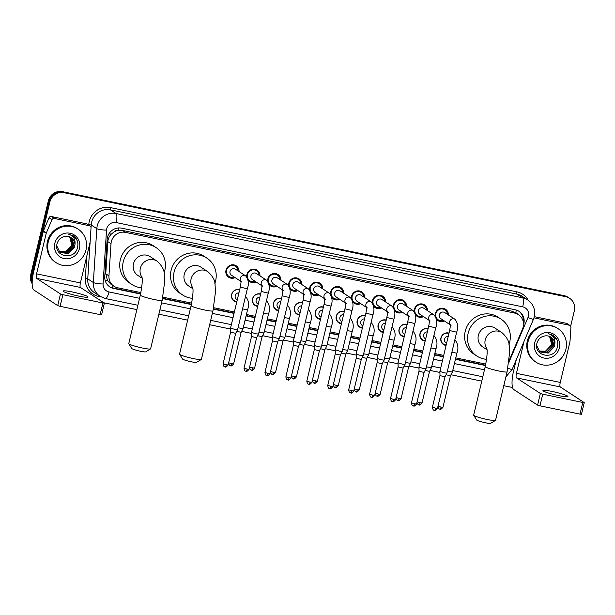 <?xml version="1.0" encoding="UTF-8"?>
<svg xmlns="http://www.w3.org/2000/svg" width="615" height="615" viewBox="0 0 615 615"><rect width="100%" height="100%" fill="white"/><g stroke="black" fill="none" stroke-linecap="round" stroke-linejoin="round"><path stroke-width="0.92" d="M236.744 302.065A6.419 6.142 -56.8 0 1 231.601 294.508A6.419 6.142 -56.8 0 1 239.689 289.703M257.677 306.408A6.419 6.142 -56.8 0 1 252.534 298.852A6.419 6.142 -56.8 0 1 260.622 294.039M278.61 310.744A6.419 6.142 -56.8 0 1 273.467 303.195A6.419 6.142 -56.8 0 1 281.555 298.383M299.543 315.088A6.419 6.142 -56.8 0 1 294.401 307.531A6.419 6.142 -56.8 0 1 302.488 302.718M320.476 319.431A6.419 6.142 -56.8 0 1 315.334 311.874A6.419 6.142 -56.8 0 1 323.421 307.062M341.41 323.767A6.419 6.142 -56.8 0 1 336.267 316.21A6.419 6.142 -56.8 0 1 344.354 311.398M362.343 328.11A6.419 6.142 -56.8 0 1 357.2 320.553A6.419 6.142 -56.8 0 1 365.287 315.741M383.276 332.446A6.419 6.142 -56.8 0 1 378.133 324.889A6.419 6.142 -56.8 0 1 386.22 320.084M404.209 336.789A6.419 6.142 -56.8 0 1 399.066 329.233A6.419 6.142 -56.8 0 1 407.153 324.42M425.142 341.133A6.419 6.142 -56.8 0 1 419.999 333.576A6.419 6.142 -56.8 0 1 428.086 328.764M446.075 345.469A6.419 6.142 -56.8 0 1 440.932 337.912A6.419 6.142 -56.8 0 1 449.019 333.099M235.099 277.596A6.827 6.527 -56.8 0 1 226.005 270.208A6.827 6.527 -56.8 0 1 239.05 271.553M256.032 281.939A6.827 6.527 -56.8 0 1 248.014 280.071M246.784 276.919A6.827 6.527 -56.8 0 1 257.101 270.17A6.827 6.527 -56.8 0 1 259.984 275.897M276.965 286.283A6.827 6.527 -56.8 0 1 268.947 284.407M267.717 281.255A6.827 6.527 -56.8 0 1 278.034 274.505A6.827 6.527 -56.8 0 1 280.917 280.232M297.898 290.618A6.827 6.527 -56.8 0 1 289.88 288.75M288.65 285.598A6.827 6.527 -56.8 0 1 298.967 278.849A6.827 6.527 -56.8 0 1 301.85 284.576M318.831 294.962A6.827 6.527 -56.8 0 1 310.813 293.086M309.583 289.942A6.827 6.527 -56.8 0 1 319.9 283.192A6.827 6.527 -56.8 0 1 322.783 288.912M339.764 299.297A6.827 6.527 -56.8 0 1 331.746 297.429M330.516 294.278A6.827 6.527 -56.8 0 1 340.833 287.528A6.827 6.527 -56.8 0 1 343.716 293.255M360.697 303.641A6.827 6.527 -56.8 0 1 352.679 301.773M351.449 298.621A6.827 6.527 -56.8 0 1 361.766 291.871A6.827 6.527 -56.8 0 1 364.649 297.599M381.631 307.984A6.827 6.527 -56.8 0 1 373.613 306.109M372.382 302.957A6.827 6.527 -56.8 0 1 382.699 296.207A6.827 6.527 -56.8 0 1 385.582 301.934M402.564 312.32A6.827 6.527 -56.8 0 1 394.546 310.452M393.316 307.3A6.827 6.527 -56.8 0 1 403.632 300.55A6.827 6.527 -56.8 0 1 406.515 306.278M423.497 316.664A6.827 6.527 -56.8 0 1 415.479 314.788M414.249 311.636A6.827 6.527 -56.8 0 1 424.565 304.894A6.827 6.527 -56.8 0 1 427.448 310.613M444.43 320.999A6.827 6.527 -56.8 0 1 436.412 319.131M435.182 315.979A6.827 6.527 -56.8 0 1 445.498 309.23A6.827 6.527 -56.8 0 1 448.381 314.957M509.105 360.367A12.039 11.508 123.2 0 0 509.789 358.999L522.519 329.048A12.039 11.508 123.2 0 0 523.173 327.057A12.039 11.508 123.2 0 0 518.422 314.634A12.039 11.508 123.2 0 0 514.609 313.066L125.437 232.37A12.039 11.508 123.2 0 0 111.015 243.725L108.947 275.889A12.039 11.508 123.2 0 0 114.006 286.252A12.039 11.508 123.2 0 0 117.819 287.828L140.873 292.609M113.99 231.986A12.039 11.508 -56.8 0 1 118.234 230.379L118.034 230.333A4.013 3.836 123.2 0 0 113.99 231.986L111.392 234.054C109.27 236.168 108.079 238.697 107.825 241.641L105.757 273.798L107.51 280.64L111.054 284.33L114.006 286.252M518.114 314.434A4.013 3.836 123.2 0 0 515.747 312.797L518.422 314.634M515.547 312.758L511.657 311.136L122.485 230.441L118.234 230.379M162.875 297.168L191.657 303.134M213.659 307.7L234.384 311.997M246.431 314.496L255.317 316.333M267.364 318.831L276.25 320.676M288.297 323.175L297.183 325.012M309.23 327.511L318.116 329.356M330.163 331.854L339.05 333.699M351.096 336.19L359.983 338.035M372.029 340.533L380.908 342.378M392.962 344.877L401.841 346.714M413.895 349.212L422.774 351.057M434.828 353.556L443.707 355.393M455.761 357.892L485.781 364.118M32.234 280.97A12.039 11.508 -56.8 0 1 32.318 275.728L49.892 201.966L49.108 201.451A12.039 11.508 -56.8 0 1 63.214 192.157L565.008 296.199A12.039 11.508 -56.8 0 1 568.813 297.768A12.039 11.508 -56.8 0 0 565.008 296.199L63.214 192.157A12.039 11.508 -56.8 0 0 49.108 201.451L31.534 275.213L49.108 201.451L48.324 200.936A12.039 11.508 -56.8 0 1 62.43 191.642L564.216 295.684A12.039 11.508 -56.8 0 1 568.029 297.253L569.598 298.283A12.039 11.508 -56.8 0 1 574.349 310.706L570.666 326.165M32.157 282.723A12.039 11.508 -56.8 0 1 31.534 275.213A12.039 11.508 -56.8 0 0 32.157 282.723M32.157 283.707A12.039 11.508 -56.8 0 1 30.75 274.697L48.324 200.936M523.48 325.004A12.039 11.508 123.2 0 0 523.834 323.79A12.039 11.508 123.2 0 0 519.083 311.367A12.039 11.508 123.2 0 0 515.278 309.791L121.555 228.157A12.039 11.508 123.2 0 0 107.141 239.512L104.758 276.496A12.039 11.508 123.2 0 0 109.816 286.867A12.039 11.508 123.2 0 0 113.629 288.435L140.574 294.024M518.691 311.113A12.039 11.508 -56.8 0 1 523.288 321.96M49.892 201.966A12.039 11.508 -56.8 0 1 64.006 192.672L565.792 296.707A12.039 11.508 -56.8 0 1 569.598 298.283M512.549 387.519L503.777 385.697M481.768 381.139L450.972 374.75M439.902 372.452L430.039 370.414M418.969 368.116L409.106 366.071M398.036 363.773L388.173 361.728M377.103 359.437L367.24 357.392M356.17 355.093L346.307 353.048M335.237 350.758L325.373 348.713M314.303 346.414L304.44 344.369M293.37 342.071L283.507 340.026M272.437 337.735L262.574 335.69M251.504 333.392L241.641 331.347M230.571 329.056L209.661 324.72M187.652 320.154L158.878 314.188M136.868 309.622L103.912 302.795M162.575 298.59L191.357 304.556M213.359 309.114L234.046 313.404M246.092 315.902L254.979 317.747M267.025 320.246L275.912 322.083M287.958 324.582L296.845 326.427M308.891 328.925L317.778 330.762M329.825 333.261L338.711 335.106M350.758 337.604L359.644 339.449M371.691 341.948L380.577 343.785M392.624 346.283L401.51 348.128M413.557 350.627L422.444 352.464M434.49 354.963L443.377 356.808M455.423 359.306L485.481 365.541M140.651 293.693L112.845 287.928A12.039 11.508 -56.8 0 1 109.432 286.598M485.55 365.202L455.5 358.968M443.453 356.469L434.567 354.632M422.52 352.134L413.634 350.289M401.587 347.79L392.701 345.953M380.654 343.454L371.768 341.609M359.721 339.111L350.834 337.266M338.788 334.775L329.901 332.93M317.855 330.432L308.968 328.587M296.922 326.088L288.035 324.251M275.989 321.753L267.102 319.908M255.056 317.409L246.169 315.572M234.123 313.073L213.436 308.784M191.434 304.217L162.652 298.252M528.108 341.486A20.057 19.18 -56.8 0 1 557.982 328.61A20.057 19.18 -56.8 0 1 565.892 349.32A20.057 19.18 -56.8 0 1 536.026 362.197A20.057 19.18 -56.8 0 1 528.108 341.486M536.026 362.197L535.242 361.682A20.057 19.18 -56.8 0 1 527.324 340.971A20.057 19.18 -56.8 0 1 557.19 328.103L557.982 328.61M559.319 347.959A13.076 12.508 -56.8 0 1 543.991 358.061A13.076 12.508 -56.8 0 1 534.689 342.847A13.076 12.508 -56.8 0 1 550.018 332.746A13.076 12.508 -56.8 0 1 559.319 347.959M537.01 342.97C533.051 356.231 554.453 360.367 557.282 347.344C558.236 343.854 557.744 340.656 555.822 337.758L553.169 335.306L548.196 333.576C553.323 335.206 555.529 338.765 554.815 344.246A9.064 8.671 -56.8 0 0 550.979 337.174A9.064 8.671 -56.8 0 0 546.035 335.821C541.523 336.113 538.517 338.496 537.01 342.97M540.47 351.964L547.911 352.872L554.2 346.299L551.947 337.95L550.917 337.135M536.649 345.43L539.478 351.173L540.623 352.072L548.226 353.079L554.515 346.499L554.815 344.246M539.878 351.519L546.666 352.057L552.954 345.484L550.264 336.751M540.024 351.634L546.973 352.264L553.262 345.684L551.009 337.335L550.433 336.843M539.317 351.019L545.42 351.242L551.709 344.669L549.572 336.436M539.447 351.15L545.728 351.449L552.016 344.869L549.749 336.505M556.99 339.934L553.108 335.267M558.581 395.599A12.838 1.322 13.4 0 0 567.929 396.514A12.838 1.322 13.4 0 0 552.293 391.486A12.838 1.322 13.4 0 0 542.953 390.563A12.838 1.322 13.4 0 0 558.581 395.599M533.966 317.847L569.429 325.258L566.484 323.336A2.006 1.922 -56.8 0 1 567.122 323.598L570.067 325.519A2.006 1.922 123.2 0 0 569.429 325.258M534.289 316.656L566.484 323.336M516.308 359.598L513.494 371.422A16.052 4.39 -78.3 0 0 513.725 389.518L537.579 405.108L540.354 393.462L516.5 377.871A4.013 1.099 101.7 0 1 516.439 373.343L524.057 341.371M581.413 414.195L580.014 414.126L582.789 402.479L584.25 402.625L560.327 386.958A4.013 1.099 101.7 0 1 560.273 382.43L569.944 341.84A2.006 1.922 123.2 0 0 569.997 341.494L570.912 327.249A2.006 1.922 123.2 0 0 570.067 325.519M540.354 393.462L542.738 394.177L539.962 405.823L580.014 414.126M539.962 405.823L537.579 405.108M542.738 394.177L582.789 402.479M48.239 241.987A20.057 19.18 -56.8 0 1 78.105 229.118A20.057 19.18 -56.8 0 1 86.023 249.821A20.057 19.18 -56.8 0 1 56.157 262.697A20.057 19.18 -56.8 0 1 48.239 241.987M56.157 262.697L55.373 262.182A20.057 19.18 -56.8 0 1 47.455 241.48A20.057 19.18 -56.8 0 1 77.321 228.603L78.105 229.118M79.45 248.46A13.076 12.508 -56.8 0 1 64.114 258.561A13.076 12.508 -56.8 0 1 54.812 243.356A13.076 12.508 -56.8 0 1 70.148 233.254A13.076 12.508 -56.8 0 1 79.45 248.46M57.133 243.471C53.182 256.732 74.576 260.868 77.413 247.853C78.366 244.355 77.874 241.165 75.945 238.266L73.293 235.806L68.319 234.084C73.454 235.714 75.66 239.266 74.938 244.747A9.064 8.671 -56.8 0 0 71.109 237.674A9.064 8.671 -56.8 0 0 66.166 236.321C61.654 236.621 58.648 239.004 57.133 243.471M60.601 252.465L68.042 253.38L74.33 246.8L72.078 238.451L71.048 237.636M56.772 245.939L59.601 251.673L60.754 252.573L68.35 253.58L74.638 247.007L74.938 244.747M60.001 252.019L66.797 252.565L73.077 245.985L70.394 237.259M60.147 252.135L67.104 252.765L73.393 246.192L71.14 237.844L70.564 237.344M59.44 251.52L65.544 251.75L71.832 245.17L69.703 236.936M59.578 251.65L65.859 251.95L72.147 245.377L69.879 237.013M77.113 240.442L73.239 235.776M495.444 420.445L490.647 423.358A7.219 0.746 -166.6 0 1 485.443 422.774A7.219 0.746 -166.6 0 1 476.671 420.03L473.704 415.263A11.231 1.153 13.4 0 0 487.349 419.53A11.231 1.153 13.4 0 0 495.444 420.445A11.231 1.153 13.4 0 0 495.529 420.337L507.091 371.814A11.231 1.153 -166.6 0 1 498.911 371.006A11.231 1.153 -166.6 0 1 485.235 366.609L473.673 415.133A11.231 1.153 13.4 0 0 473.704 415.263M486.919 348.82A11.231 10.739 123.2 0 1 485.235 339.872A11.231 10.739 123.2 0 1 498.404 331.193A11.231 10.739 123.2 0 1 501.963 332.661L495.09 328.172A11.231 10.739 123.2 0 0 478.362 335.383A11.231 10.739 123.2 0 0 482.798 346.975L487.026 349.743M486.596 359.306A22.063 21.102 -56.8 0 1 476.871 356.047A22.063 21.102 -56.8 0 1 468.161 333.261A22.063 21.102 -56.8 0 1 501.017 319.1A22.063 21.102 -56.8 0 1 509.727 341.879A22.063 21.102 -56.8 0 1 508.959 344.438M476.871 356.047L473.927 354.117A22.063 21.102 -56.8 0 1 465.217 331.339A22.063 21.102 -56.8 0 1 498.073 317.179L501.017 319.1M201.32 359.46L196.523 362.373A7.219 0.746 -166.6 0 1 191.319 361.789A7.219 0.746 -166.6 0 1 182.547 359.045L179.58 354.278A11.231 1.153 13.4 0 0 193.225 358.553A11.231 1.153 13.4 0 0 201.32 359.46A11.231 1.153 13.4 0 0 201.405 359.36L212.967 310.829A11.231 1.153 -166.6 0 1 204.787 310.022A11.231 1.153 -166.6 0 1 191.111 305.624L179.549 354.148A11.231 1.153 13.4 0 0 179.58 354.278M192.795 287.843A11.231 10.739 123.2 0 1 191.119 278.887A11.231 10.739 123.2 0 1 204.288 270.216A11.231 10.739 123.2 0 1 207.847 271.676L200.974 267.187A11.231 10.739 123.2 0 0 184.246 274.398A11.231 10.739 123.2 0 0 188.682 285.99L192.91 288.758M192.48 298.321A22.063 21.102 -56.8 0 1 182.755 295.062A22.063 21.102 -56.8 0 1 174.045 272.284A22.063 21.102 -56.8 0 1 206.901 258.123A22.063 21.102 -56.8 0 1 215.604 280.901A22.063 21.102 -56.8 0 1 214.835 283.454M182.755 295.062L179.803 293.132A22.063 21.102 -56.8 0 1 171.101 270.354A22.063 21.102 -56.8 0 1 203.949 256.194L206.901 258.123M150.537 348.928L145.74 351.842A7.219 0.746 -166.6 0 1 140.535 351.257A7.219 0.746 -166.6 0 1 131.764 348.513L128.796 343.747A11.231 1.153 13.4 0 0 142.442 348.021A11.231 1.153 13.4 0 0 150.537 348.928A11.231 1.153 13.4 0 0 150.621 348.828L162.183 300.297A11.231 1.153 -166.6 0 1 154.004 299.497A11.231 1.153 -166.6 0 1 140.328 295.092L128.766 343.624A11.231 1.153 13.4 0 0 128.796 343.747M142.011 277.311A11.231 10.739 123.2 0 1 140.335 268.363A11.231 10.739 123.2 0 1 153.504 259.684A11.231 10.739 123.2 0 1 157.063 261.152L150.191 256.655A11.231 10.739 123.2 0 0 133.463 263.866A11.231 10.739 123.2 0 0 137.898 275.466L142.126 278.226M141.696 287.789A22.063 21.102 -56.8 0 1 131.971 284.53A22.063 21.102 -56.8 0 1 123.261 261.752A22.063 21.102 -56.8 0 1 156.118 247.591A22.063 21.102 -56.8 0 1 164.82 270.369A22.063 21.102 -56.8 0 1 164.051 272.922M131.971 284.53L129.019 282.608A22.063 21.102 -56.8 0 1 120.317 259.83A22.063 21.102 -56.8 0 1 153.166 245.662L156.118 247.591M447.397 314.311A6.019 5.758 123.2 0 0 435.897 313.642A6.019 5.758 123.2 0 0 443.446 320.361M451.056 325.335L450.149 324.305C450.049 325.074 450.818 324.236 449.634 330.524L456.661 332.2C458.429 327.341 457.883 323.036 455.008 319.293L444.722 312.566A3.613 3.452 123.2 0 0 439.341 314.88A3.613 3.452 123.2 0 0 440.771 318.608L450.234 324.797M456.661 332.2L446.913 373.128L444.284 372.859L439.886 371.445L449.634 330.524M434.344 410.29A2.606 0.715 -78.3 0 0 434.421 410.313A2.606 0.715 -78.3 0 0 435.589 408.183L437.488 408.368L445.014 376.772L440.017 375.65L439.886 371.452M426.464 309.975A6.019 5.758 123.2 0 0 414.964 309.299A6.019 5.758 123.2 0 0 422.513 316.018M430.123 320.999L429.216 319.961C429.116 320.73 429.885 319.892 428.701 326.188L435.727 327.857C437.496 322.998 436.95 318.701 434.075 314.949L423.789 308.223A3.613 3.452 123.2 0 0 418.408 310.544A3.613 3.452 123.2 0 0 419.837 314.273L429.301 320.453M435.727 327.857L425.98 368.785L423.351 368.516L418.953 367.101L428.701 326.188M413.411 405.946A2.606 0.715 -78.3 0 0 413.488 405.977A2.606 0.715 -78.3 0 0 414.656 403.84L416.555 404.024L424.081 372.429L419.084 371.314L418.953 367.109M405.531 305.632A6.019 5.758 123.2 0 0 394.03 304.963A6.019 5.758 123.2 0 0 401.58 311.682M409.19 316.656L408.283 315.626C408.183 316.394 408.952 315.557 407.768 321.845L414.794 323.521C416.563 318.662 416.017 314.357 413.142 310.613L402.856 303.887A3.613 3.452 123.2 0 0 397.474 306.201A3.613 3.452 123.2 0 0 398.904 309.929L408.368 316.118M414.794 323.521L405.047 364.449L402.418 364.18L398.02 362.765L407.768 321.845M392.478 401.603A2.606 0.715 -78.3 0 0 392.555 401.633A2.606 0.715 -78.3 0 0 393.723 399.496L395.622 399.688L403.148 368.093L398.151 366.971L398.02 362.773M384.598 301.296A6.019 5.758 123.2 0 0 373.097 300.62A6.019 5.758 123.2 0 0 380.647 307.339M388.257 312.312L387.35 311.282C387.25 312.051 388.019 311.213 386.835 317.501L393.861 319.177C395.63 314.319 395.084 310.022 392.209 306.27L381.923 299.543A3.613 3.452 123.2 0 0 376.541 301.865A3.613 3.452 123.2 0 0 377.971 305.594L387.435 311.774M393.861 319.177L384.114 360.106L381.485 359.837L377.087 358.422L386.835 317.501M371.545 397.267A2.606 0.715 -78.3 0 0 371.621 397.298A2.606 0.715 -78.3 0 0 372.79 395.161L374.689 395.345L382.215 363.749L377.218 362.635L377.087 358.43M363.665 296.953A6.019 5.758 123.2 0 0 352.164 296.284A6.019 5.758 123.2 0 0 359.714 302.995M367.324 307.977L366.417 306.939C366.325 307.715 367.086 306.87 365.902 313.166L372.928 314.842C374.696 309.983 374.151 305.678 371.276 301.934L360.99 295.208A3.613 3.452 123.2 0 0 355.608 297.522A3.613 3.452 123.2 0 0 357.038 301.25L366.502 307.439M372.928 314.842L363.181 355.762L360.551 355.493L356.154 354.079L365.902 313.166M350.612 392.924A2.606 0.715 -78.3 0 0 350.688 392.954A2.606 0.715 -78.3 0 0 351.857 390.817L353.756 391.009L361.282 359.414L356.285 358.291L356.154 354.094M342.732 292.617A6.019 5.758 123.2 0 0 331.231 291.94A6.019 5.758 123.2 0 0 338.78 298.659M346.391 303.633L345.484 302.603C345.392 303.372 346.153 302.534 344.969 308.822L351.995 310.498C353.763 305.64 353.218 301.335 350.342 297.591L340.057 290.864A3.613 3.452 123.2 0 0 334.675 293.178A3.613 3.452 123.2 0 0 336.105 296.907L345.569 303.095M351.995 310.498L342.248 351.426L339.618 351.157L335.221 349.743L344.969 308.822M340.349 355.063L335.352 353.948L335.221 349.75M321.799 288.274A6.019 5.758 123.2 0 0 310.298 287.605A6.019 5.758 123.2 0 0 317.847 294.316M325.458 299.297L324.551 298.26C324.459 299.028 325.22 298.19 324.036 304.486L331.062 306.155C332.83 301.296 332.285 296.999 329.409 293.247L319.124 286.521A3.613 3.452 123.2 0 0 313.742 288.842A3.613 3.452 123.2 0 0 315.172 292.571L324.635 298.752M331.062 306.155L321.314 347.083L318.685 346.814L314.288 345.399L324.036 304.486M308.745 384.244A2.606 0.715 -78.3 0 0 308.822 384.275A2.606 0.715 -78.3 0 0 309.991 382.138L311.89 382.322L319.416 350.735L314.419 349.612L314.288 345.415M300.866 283.93A6.019 5.758 123.2 0 0 289.365 283.261A6.019 5.758 123.2 0 0 296.914 289.98M304.525 294.954L303.618 293.924C303.526 294.693 304.287 293.855 303.103 300.143L310.129 301.819C311.897 296.96 311.351 292.655 308.476 288.912L298.19 282.185A3.613 3.452 123.2 0 0 292.809 284.499A3.613 3.452 123.2 0 0 294.239 288.227L303.702 294.416M310.129 301.819L300.381 342.747L297.752 342.478L293.355 341.064L303.103 300.143M287.812 379.901A2.606 0.715 -78.3 0 0 287.889 379.932A2.606 0.715 -78.3 0 0 289.058 377.795L290.957 377.987L298.483 346.391L293.486 345.269L293.355 341.071M279.933 279.594A6.019 5.758 123.2 0 0 268.432 278.918A6.019 5.758 123.2 0 0 275.981 285.637M283.592 290.618L282.685 289.58C282.593 290.349 283.354 289.511 282.17 295.8L289.196 297.476C290.964 292.617 290.418 288.32 287.543 284.568L277.257 277.842A3.613 3.452 123.2 0 0 271.884 280.163A3.613 3.452 123.2 0 0 273.306 283.892L282.769 290.072M289.196 297.476L279.448 338.404L276.819 338.135L272.422 336.72L282.17 295.8M266.879 375.565A2.606 0.715 -78.3 0 0 266.956 375.596A2.606 0.715 -78.3 0 0 268.125 373.459L270.023 373.643L277.55 342.048L272.553 340.933L272.422 336.728M259 275.251A6.019 5.758 123.2 0 0 247.499 274.582A6.019 5.758 123.2 0 0 255.048 281.301M262.659 286.275L261.752 285.237C261.659 286.013 262.421 285.168 261.237 291.464L268.263 293.14C270.031 288.281 269.485 283.976 266.61 280.232L256.324 273.506A3.613 3.452 123.2 0 0 250.951 275.82A3.613 3.452 123.2 0 0 252.373 279.548L261.836 285.737M268.263 293.14L258.515 334.06L255.886 333.799L251.489 332.384L261.237 291.464M247.192 369.115L249.09 369.308L256.616 337.704L251.543 336.497L244.017 368.093C244.616 372.152 246.054 370.868 245.739 371.176L246.023 371.252A2.606 0.715 -78.3 0 0 247.192 369.115L244.017 368.093M238.067 270.915A6.019 5.758 123.2 0 0 226.566 270.239A6.019 5.758 123.2 0 0 234.115 276.958M241.726 281.931L240.819 280.901C240.726 281.67 241.487 280.832 240.304 287.12L247.33 288.796C249.098 283.938 248.552 279.633 245.677 275.889L235.391 269.162A3.613 3.452 123.2 0 0 230.018 271.484A3.613 3.452 123.2 0 0 231.44 275.205L240.903 281.393M247.33 288.796L237.582 329.725L234.953 329.456L230.556 328.041L240.304 287.12M225.013 366.886A2.606 0.715 -78.3 0 0 225.09 366.917A2.606 0.715 -78.3 0 0 226.258 364.78L228.157 364.964L235.683 333.368L230.61 332.154M448.942 333.438A6.019 5.758 123.2 0 0 443.484 344.077A6.019 5.758 123.2 0 0 446.198 344.969M448.274 336.251A3.613 3.452 123.2 0 0 445.983 342.832L446.605 343.239M451.871 352.31L456.884 353.156L452.394 372.029L447.374 371.183M439.825 409.198A2.606 0.715 -78.3 0 0 439.894 409.229A2.606 0.715 -78.3 0 0 441.063 407.092L442.961 407.276L450.488 375.68L446.036 374.804M428.009 329.094A6.019 5.758 123.2 0 0 422.551 339.734A6.019 5.758 123.2 0 0 425.265 340.625M427.34 331.908A3.613 3.452 123.2 0 0 425.05 338.488L425.672 338.896M430.938 347.975L435.95 348.82L431.461 367.685L426.441 366.84M418.892 404.855A2.606 0.715 -78.3 0 0 418.961 404.885A2.606 0.715 -78.3 0 0 420.13 402.748L422.028 402.933L429.554 371.345L425.103 370.461M407.076 324.758A6.019 5.758 123.2 0 0 401.618 335.398A6.019 5.758 123.2 0 0 404.332 336.29M406.407 327.572A3.613 3.452 123.2 0 0 404.116 334.153L404.739 334.56M410.005 343.631L415.017 344.477L410.528 363.35L405.508 362.496M397.959 400.519A2.606 0.715 -78.3 0 0 398.028 400.542A2.606 0.715 -78.3 0 0 399.197 398.412L401.095 398.597L408.621 367.001L404.17 366.117M386.143 320.415A6.019 5.758 123.2 0 0 380.685 331.055A6.019 5.758 123.2 0 0 383.399 331.946M385.474 323.229A3.613 3.452 123.2 0 0 383.183 329.809L383.806 330.217M389.072 339.296L394.084 340.141L389.595 359.006L384.575 358.161M377.026 396.175A2.606 0.715 -78.3 0 0 377.095 396.206A2.606 0.715 -78.3 0 0 378.263 394.069L380.162 394.253L387.688 362.666L383.237 361.781M365.21 316.072A6.019 5.758 123.2 0 0 359.752 326.719A6.019 5.758 123.2 0 0 362.466 327.611M364.541 318.885A3.613 3.452 123.2 0 0 362.25 325.473L362.873 325.881M368.139 334.952L373.151 335.798L368.662 354.663L363.642 353.817M356.093 391.832A2.606 0.715 -78.3 0 0 356.162 391.863A2.606 0.715 -78.3 0 0 357.33 389.726L359.229 389.918L366.755 358.322L362.304 357.438M344.277 311.736A6.019 5.758 123.2 0 0 338.819 322.375A6.019 5.758 123.2 0 0 341.533 323.267M343.608 314.549A3.613 3.452 123.2 0 0 341.317 321.13L341.94 321.537M347.206 330.609L352.218 331.454L347.729 350.327L342.709 349.481M335.16 387.496A2.606 0.715 -78.3 0 0 335.229 387.527A2.606 0.715 -78.3 0 0 336.397 385.39L338.296 385.574L345.822 353.979L341.371 353.102M323.344 307.392A6.019 5.758 123.2 0 0 317.886 318.032A6.019 5.758 123.2 0 0 320.6 318.924M322.675 310.206A3.613 3.452 123.2 0 0 320.384 316.786L321.007 317.202M326.273 326.273L331.285 327.118L326.796 345.984L321.776 345.138M324.897 349.635L320.438 348.759M302.411 303.057A6.019 5.758 123.2 0 0 296.953 313.696A6.019 5.758 123.2 0 0 299.666 314.588M301.742 305.87A3.613 3.452 123.2 0 0 299.451 312.451L300.074 312.858M305.34 321.929L310.352 322.775L305.863 341.648L300.843 340.795M293.293 378.817A2.606 0.715 -78.3 0 0 293.363 378.848A2.606 0.715 -78.3 0 0 294.531 376.711L296.43 376.895L303.956 345.299L299.505 344.415M281.478 298.713A6.019 5.758 123.2 0 0 276.02 309.353A6.019 5.758 123.2 0 0 278.733 310.244M280.809 301.527A3.613 3.452 123.2 0 0 278.518 308.107L279.141 308.515M284.407 317.594L289.419 318.439L284.93 337.304L279.91 336.459M272.36 374.474A2.606 0.715 -78.3 0 0 272.43 374.504A2.606 0.715 -78.3 0 0 273.598 372.367L275.497 372.552L283.023 340.964L278.572 340.08M260.545 294.37A6.019 5.758 123.2 0 0 255.087 305.017A6.019 5.758 123.2 0 0 257.8 305.909M259.876 297.183A3.613 3.452 123.2 0 0 257.585 303.772L258.208 304.179M263.474 313.25L268.486 314.096L263.996 332.961L258.976 332.115M262.098 336.613L257.639 335.736M239.612 290.034A6.019 5.758 123.2 0 0 234.154 300.674A6.019 5.758 123.2 0 0 236.867 301.565M238.943 292.848A3.613 3.452 123.2 0 0 236.652 299.428L237.275 299.836M242.541 308.907L247.553 309.76L243.063 328.625L238.043 327.78M230.494 365.794A2.606 0.715 -78.3 0 0 230.564 365.825A2.606 0.715 -78.3 0 0 231.732 363.688L233.631 363.872L241.157 332.277L236.706 331.4M78.712 296.099A12.838 1.322 13.4 0 0 88.053 297.022A12.838 1.322 13.4 0 0 72.424 291.994A12.838 1.322 13.4 0 0 63.076 291.072A12.838 1.322 13.4 0 0 78.712 296.099M54.228 218.44A2.006 1.922 123.2 0 0 51.991 219.655L46.348 232.924A2.006 1.922 123.2 0 0 46.24 233.254L43.296 231.332A2.006 1.922 -56.8 0 1 43.404 231.002L49.039 217.733A2.006 1.922 -56.8 0 1 51.283 216.511L54.228 218.44L89.559 225.767L86.615 223.837A2.006 1.922 -56.8 0 1 87.253 224.098L90.197 226.028A2.006 1.922 123.2 0 0 89.559 225.767M51.283 216.511L86.615 223.837M43.296 231.332L33.625 271.922A16.052 4.39 -78.3 0 0 33.848 290.019L57.71 305.617L60.485 293.97L36.623 278.372A4.013 1.099 101.7 0 1 36.569 273.844L46.24 233.254M101.544 314.703L100.145 314.634L102.92 302.987L104.381 303.126L80.457 287.459A4.013 1.099 101.7 0 1 80.404 282.938L90.067 242.341A2.006 1.922 123.2 0 0 90.121 242.003L91.035 227.75A2.006 1.922 123.2 0 0 90.197 226.028M60.485 293.97L62.868 294.677L60.093 306.324L100.145 314.634M60.093 306.324L57.71 305.617M62.868 294.677L102.92 302.987M108.909 233.892A12.039 1.791 3.7 0 0 111.392 234.054M515.747 312.797A12.039 3.29 -78.3 0 0 516.308 310.06M112.33 287.805A12.039 3.29 -78.3 0 0 112.976 285.583M522.642 319.785A12.039 0.646 23 0 0 523.38 320.054M105.165 280.463A12.039 1.791 3.7 0 0 107.51 280.64M118.034 230.333A12.039 3.29 -78.3 0 0 118.534 227.95M511.657 311.136L514.609 313.066M105.757 273.798L108.947 275.889M107.825 241.641L111.015 243.725M122.485 230.441L125.437 232.37M62.43 191.642L64.006 192.672M564.216 295.684L565.792 296.707M30.75 274.697L32.318 275.728M508.82 362.612L527.993 317.509A8.026 7.672 123.2 0 0 522.719 306.854L116.15 222.553A8.026 7.672 123.2 0 0 106.533 230.125L103.074 283.999A8.026 7.672 123.2 0 0 108.986 291.956L139.567 298.298M103.074 283.999A8.026 1.192 3.7 0 1 93.342 282.516L87.745 278.856A16.052 15.344 123.2 0 0 94.495 292.686L100.091 296.338A16.052 15.344 -56.8 0 1 93.342 282.516L96.809 228.649A16.052 15.344 -56.8 0 1 97.224 225.905A16.052 15.344 -56.8 0 1 116.035 213.505L522.604 297.806A16.052 15.344 -56.8 0 1 527.685 299.905L522.089 296.246A16.052 15.344 123.2 0 0 517.007 294.147L110.439 209.853A16.052 15.344 123.2 0 0 91.627 222.246A16.052 15.344 123.2 0 0 91.212 224.99L91.043 227.627M88.752 225.082L88.783 224.621A18.058 17.266 -56.8 0 1 110.408 207.586L516.977 291.887A2.006 0.546 -78.3 0 0 517.007 294.147L522.604 297.806A8.026 2.199 101.7 0 1 522.719 306.854M88.783 224.621L91.212 224.99L96.809 228.649A8.026 1.192 3.7 0 0 106.533 230.125M516.977 291.887A18.058 17.266 -56.8 0 1 528.231 300.274M100.998 296.891L98.623 296.399A18.058 17.266 -56.8 0 1 85.316 278.487L86.746 256.317M116.15 222.553A8.026 2.199 101.7 0 0 116.035 213.505L110.439 209.853A2.006 0.546 -78.3 0 1 110.408 207.586M90.113 242.125L87.745 278.856L85.316 278.487M161.576 302.857L190.35 308.822M212.36 313.389L233.031 317.678M245.078 320.177L253.964 322.014M266.011 324.512L274.897 326.357M286.944 328.856L295.823 330.693M307.877 333.192L316.756 335.037M328.81 337.535L337.689 339.38M349.743 341.871L358.622 343.716M370.676 346.214L379.555 348.059M391.609 350.558L400.488 352.395M412.542 354.893L421.421 356.738M433.475 359.237L442.354 361.074M454.408 363.573L484.466 369.807M98.884 295.554A2.006 0.546 -78.3 0 0 98.623 296.399M108.986 291.956A8.026 2.199 101.7 0 1 105.396 298.529L137.906 305.271M507.882 368.162A8.026 0.431 23 0 0 512.087 369.53L533.413 319.362A8.026 0.431 23 0 1 527.993 317.509M112.845 287.928L113.629 288.435M516.5 377.871L560.327 386.958M516.439 373.343L560.273 382.43M455.008 319.293A3.613 3.452 123.2 0 0 450.195 324.512M435.589 408.183L432.414 407.161L439.94 375.557M434.075 314.949A3.613 3.452 123.2 0 0 429.262 320.177M414.656 403.84L411.481 402.817L419.007 371.222M413.142 310.613A3.613 3.452 123.2 0 0 408.329 315.833M393.723 399.496L390.548 398.474L398.074 366.878M392.209 306.27A3.613 3.452 123.2 0 0 387.396 311.498M372.79 395.161L369.615 394.138L377.141 362.543M371.276 301.934A3.613 3.452 123.2 0 0 366.463 307.154M351.857 390.817L348.682 389.795L356.208 358.199M329.678 388.588A2.606 0.715 -78.3 0 0 329.755 388.618C330.055 387.927 329.509 390.479 332.823 386.666L327.749 385.459L335.275 353.863M327.749 385.459C328.349 389.518 329.786 388.226 329.471 388.542L329.755 388.618A2.606 0.715 -78.3 0 0 330.924 386.481M350.342 297.591A3.613 3.452 123.2 0 0 345.53 302.818M329.409 293.247A3.613 3.452 123.2 0 0 324.597 298.475M309.991 382.138L306.816 381.115L314.342 349.52M308.476 288.912A3.613 3.452 123.2 0 0 303.664 294.131M289.058 377.795L285.883 376.78L293.409 345.176M287.543 284.568A3.613 3.452 123.2 0 0 282.731 289.796M268.125 373.459L264.95 372.436L272.476 340.841M245.946 371.222A2.606 0.715 -78.3 0 0 246.023 371.252C246.323 370.568 245.777 373.121 249.09 369.308M266.61 280.232A3.613 3.452 123.2 0 0 261.798 285.452M245.677 275.889A3.613 3.452 123.2 0 0 240.865 281.117M226.258 364.78L223.084 363.757L230.61 332.161L230.556 328.049M454.808 339.972L455.238 340.249A3.613 3.452 123.2 0 0 454.8 340.01M441.063 407.092L438.003 406.184M433.875 335.636L434.305 335.913A3.613 3.452 123.2 0 0 433.867 335.675M420.13 402.748L417.07 401.841M412.942 331.293L413.372 331.57A3.613 3.452 123.2 0 0 412.934 331.331M399.197 398.412L396.137 397.505M392.009 326.949L392.439 327.234A3.613 3.452 123.2 0 0 392.001 326.988M378.263 394.069L375.204 393.162M371.076 322.614L371.506 322.89A3.613 3.452 123.2 0 0 371.068 322.652M357.33 389.726L354.271 388.826M350.143 318.27L350.573 318.555A3.613 3.452 123.2 0 0 350.135 318.309M336.397 385.39L333.338 384.483M314.227 383.153A2.606 0.715 -78.3 0 0 314.296 383.183C314.596 382.499 314.057 385.044 317.363 381.239L312.405 380.139M312.236 380.877L313.343 382.776L314.296 383.183A2.606 0.715 -78.3 0 0 315.464 381.046M329.21 313.934L329.64 314.211A3.613 3.452 123.2 0 0 329.202 313.973M308.276 309.591L308.707 309.868A3.613 3.452 123.2 0 0 308.269 309.629M294.531 376.711L291.472 375.803M287.343 305.248L287.774 305.532A3.613 3.452 123.2 0 0 287.336 305.294M273.598 372.367L270.539 371.46M251.427 370.13A2.606 0.715 -78.3 0 0 251.497 370.161C251.796 369.477 251.258 372.029 254.564 368.216L249.605 367.124M249.436 367.855L250.543 369.753L251.497 370.161A2.606 0.715 -78.3 0 0 252.665 368.024M266.41 300.912L266.841 301.189A3.613 3.452 123.2 0 0 266.403 300.95M245.477 296.568L245.908 296.853A3.613 3.452 123.2 0 0 245.47 296.607M231.732 363.688L228.672 362.781M36.623 278.372L80.457 287.459M36.569 273.844L80.404 282.938M43.404 231.002L46.348 232.924M51.991 219.655L49.039 217.733M533.413 319.362L534.266 316.763C535.604 309.714 533.405 304.094 527.685 299.905M100.091 296.338L105.396 298.529M159.915 309.837L188.69 315.803M210.699 320.361L231.363 324.651M243.417 327.149L252.296 328.987M264.35 331.485L273.229 333.33M285.283 335.828L294.162 337.673M306.216 340.164L315.095 342.009M327.149 344.508L336.028 346.353M348.082 348.851L356.961 350.688M369.015 353.187L377.894 355.032M389.948 357.53L398.827 359.368M410.874 361.866L419.761 363.711M431.807 366.209L440.694 368.054M452.74 370.553L482.806 376.78M505.876 376.91L512.087 369.53M581.475 414.272L584.25 402.625M501.963 332.661C506.883 337.166 509.297 341.594 509.205 345.945L509.589 352.964L507.091 371.814M486.78 348.151C487.595 351.173 487.08 357.323 485.235 366.609M207.847 271.676C212.767 276.181 215.181 280.609 215.081 284.96L215.473 291.979L212.967 310.829M192.664 287.167C193.471 290.195 192.956 296.345 191.111 305.624M157.063 261.152C161.983 265.649 164.397 270.077 164.297 274.436L164.689 281.455L162.183 300.297M141.881 276.642C142.688 279.664 142.173 285.814 140.328 295.092M437.488 408.368C434.175 412.181 434.72 409.628 434.421 410.313L434.136 410.243C434.451 409.928 433.014 411.22 432.414 407.161M444.86 309.783L442.469 308.223M438.272 319.854L436.304 318.57M445.006 376.772L446.913 373.128M416.555 404.024C413.242 407.837 413.787 405.285 413.488 405.977L413.203 405.9C413.518 405.585 412.081 406.876 411.481 402.817M423.927 305.44L421.536 303.879M417.339 315.518L415.371 314.227M424.073 372.436L425.98 368.785M395.622 399.688C392.309 403.502 392.854 400.949 392.555 401.633L392.27 401.564C392.585 401.249 391.148 402.541 390.548 398.474M402.994 301.104L400.603 299.543M396.406 311.175L394.438 309.891M403.148 368.093L405.047 364.449M374.689 395.345C371.375 399.158 371.921 396.606 371.621 397.298L371.337 397.221C371.652 396.906 370.215 398.197 369.615 394.138M382.061 296.761L379.67 295.2M375.473 306.831L373.505 305.547M382.215 363.749L384.114 360.106M353.756 391.009C350.442 394.815 350.988 392.27 350.688 392.954L350.404 392.877C350.719 392.562 349.282 393.854 348.682 389.795M361.128 292.417L358.737 290.857M354.54 302.495L352.572 301.212M361.282 359.414L363.181 355.762M340.195 288.081L337.804 286.521M333.607 298.152L331.639 296.868M332.823 386.666L340.349 355.07L342.248 351.426M311.89 382.322C308.576 386.135 309.122 383.583 308.822 384.275L308.538 384.198C308.853 383.883 307.415 385.175 306.816 381.115M319.262 283.738L316.871 282.177M312.674 293.816L310.706 292.525M319.416 350.735L321.314 347.083M290.957 377.987C287.643 381.8 288.189 379.247 287.889 379.932L287.605 379.862C287.92 379.547 286.482 380.839 285.883 376.78M298.329 279.402L295.938 277.842M291.741 289.473L289.773 288.189M298.483 346.391L300.381 342.747M270.023 373.643C266.71 377.456 267.256 374.904 266.956 375.596L266.672 375.519C266.987 375.204 265.549 376.495 264.95 372.436M277.396 275.059L275.005 273.498M270.808 285.137L268.84 283.846M277.55 342.048L279.448 338.404M256.463 270.715L254.072 269.155M251.543 336.505L251.489 332.392M249.875 280.794L247.907 279.51M256.616 337.712L258.515 334.06M228.157 364.964C224.844 368.777 225.39 366.225 225.09 366.917L224.806 366.84C225.121 366.525 223.683 367.816 223.084 363.757M235.53 266.38L233.139 264.819M228.941 276.45L226.558 274.89M235.683 333.368L237.582 329.725M442.961 407.276C439.656 411.089 440.194 408.537 439.894 409.229L438.941 408.814L437.826 406.915M448.981 333.284L448.481 332.961M456.884 353.156C458.659 348.298 458.106 344 455.238 340.249M443.484 344.077L441.893 343.039M450.488 375.68L452.386 372.037M422.028 402.933C418.723 406.746 419.261 404.201 418.961 404.885L418.008 404.478L416.893 402.579M428.048 328.948L427.548 328.618M435.95 348.82C437.726 343.962 437.173 339.657 434.305 335.913M422.551 339.734L420.96 338.696M429.554 371.345L431.453 367.693M401.095 398.597C397.79 402.41 398.328 399.858 398.028 400.542L397.075 400.134L395.96 398.236M407.115 324.605L406.615 324.282M415.017 344.477C416.793 339.618 416.24 335.321 413.372 331.57M401.618 335.398L400.027 334.352M408.621 367.001L410.52 363.357M380.162 394.253C376.857 398.066 377.395 395.514 377.095 396.206L376.142 395.799L375.027 393.892M386.182 320.269L385.682 319.938M394.084 340.141C395.86 335.283 395.307 330.978 392.439 327.234M380.685 331.055L379.094 330.017M387.688 362.666L389.587 359.014M359.229 389.918C355.924 393.731 356.462 391.178 356.162 391.863L355.209 391.455L354.094 389.556M365.249 315.925L364.749 315.603M373.151 335.798C374.927 330.939 374.374 326.634 371.506 322.89M359.752 326.719L358.161 325.673M366.755 358.322L368.654 354.678M338.296 385.574C334.99 389.387 335.529 386.835 335.229 387.527L334.276 387.112L333.169 385.213M344.315 311.582L343.816 311.259M352.218 331.454C353.994 326.603 353.44 322.298 350.573 318.555M338.819 322.375L337.228 321.338M345.822 353.979L347.721 350.335M323.382 307.246L322.883 306.916M331.285 327.118C333.061 322.26 332.507 317.955 329.64 314.211M317.886 318.032L316.295 316.994M317.363 381.239L324.889 349.635L326.788 345.991M296.43 376.895C293.124 380.708 293.663 378.156 293.363 378.848L292.409 378.433L291.302 376.534M302.449 302.903L301.95 302.58M310.352 322.775C312.128 317.917 311.574 313.619 308.707 309.868M296.953 313.696L295.361 312.651M303.956 345.299L305.855 341.656M275.497 372.552C272.191 376.365 272.729 373.812 272.43 374.504L271.476 374.097L270.369 372.198M281.516 298.567L281.017 298.237M289.419 318.439C291.195 313.581 290.641 309.276 287.774 305.532M276.02 309.353L274.428 308.315M283.023 340.964L284.922 337.312M260.583 294.224L260.084 293.901M268.486 314.096C270.262 309.237 269.708 304.94 266.841 301.189M255.087 305.017L253.495 303.971M254.564 368.216L262.09 336.62L263.989 332.976M233.631 363.872C230.325 367.685 230.863 365.133 230.564 365.825L229.61 365.418L228.503 363.511M239.65 289.88L239.15 289.557M247.553 309.76C249.329 304.902 248.775 300.597 245.908 296.853M234.154 300.674L232.562 299.636M241.157 332.277L243.056 328.633M101.606 314.772L104.381 303.126"/></g></svg>
